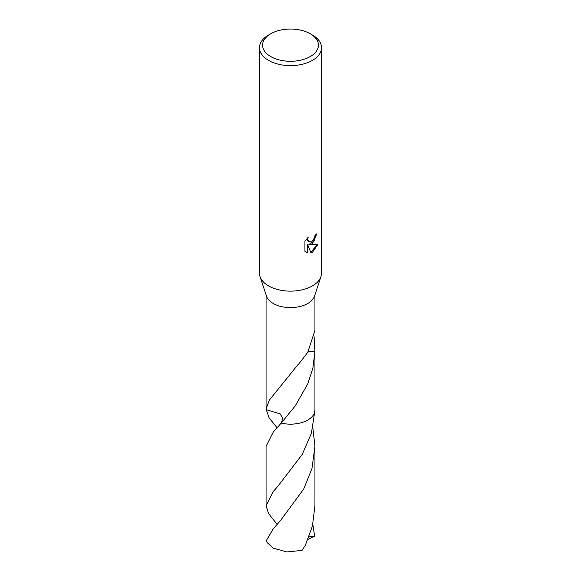 <?xml version="1.0" encoding="UTF-8"?>
<svg xmlns="http://www.w3.org/2000/svg" width="581" height="581" viewBox="0 0 581 581"><rect width="100%" height="100%" fill="white"/><g stroke="black" fill="none" stroke-linecap="round" stroke-linejoin="round"><path stroke-width="0.87" d="M310.247 33.771L312.447 35.042A31.033 17.917 180 0 1 321.533 47.707L321.533 273.223A31.033 17.917 180 0 1 320.981 276.585A31.033 17.917 180 0 1 312.447 285.888A31.033 17.917 180 0 1 281.378 290.347A31.033 17.917 180 0 1 260.019 276.585A31.033 17.917 180 0 1 259.467 273.223L259.467 47.707A31.033 17.917 180 0 1 268.553 35.042L270.753 33.771A27.932 16.123 180 0 1 310.247 33.771A27.932 16.123 180 0 1 310.247 56.575A27.932 16.123 180 0 1 270.753 56.575A27.932 16.123 180 0 1 270.753 33.771L268.553 35.042M320.981 276.585L314.503 296.143A24.438 14.111 180 0 1 307.777 303.471A24.438 14.111 180 0 1 283.317 306.979A24.438 14.111 180 0 1 266.497 296.143L260.019 276.585M304.931 251.304L304.931 241.304L308.199 237.266L307.756 239.249L308.961 241.623L312.44 240.977L314.684 237.397L315.011 235.32A31.033 17.917 0 0 0 316.899 233.744L312.44 243.657L309.47 244.775L317.974 244.238L312.447 252.285L310.98 252.895L307.763 244.862L307.763 252.967L307.204 252.641L307.204 244.543L307.763 244.862M321.533 47.707A31.033 17.917 180 0 1 312.447 60.38A31.033 17.917 180 0 1 278.626 64.259A31.033 17.917 180 0 1 259.467 47.707M307.77 252.967L304.931 251.297M277.137 524.323L268.575 513.626L266.062 505.775L273.215 491.584L277.972 486.137L302.28 454.364L311.365 433.353L314.931 410.462A24.438 14.111 180 0 1 307.777 420.019A24.438 14.111 180 0 1 281.204 423.099L282.78 418.429L280.195 413.912L266.069 409.634A24.446 14.111 180 0 1 266.069 409.59M314.938 409.046L314.931 410.469A24.446 14.111 180 0 1 307.785 420.027A24.446 14.111 180 0 1 281.204 423.099L273.215 432.177L266.054 446.375L266.062 505.775M277.057 427.761L269.141 417.899L266.062 409.118L269.272 400.178L298.235 364.345A24.438 14.111 0 0 0 298.547 364.28L307.777 352.275L314.938 330.4L314.938 294.828M314.089 336.602L314.931 351.287A24.438 14.111 180 0 1 314.917 351.52L312.876 368.136L307.777 383.852L295.301 405.785L281.204 423.106A24.446 14.111 180 0 0 314.938 410.469M266.062 294.828L266.062 409.118M316.311 234.281L314.038 241.057L308.918 244.456L309.47 244.775M308.961 241.623L307.516 240.352L307.255 238.239M305.991 252.19L307.211 252.641M310.813 252.459L317.241 244.412M307.937 352.006L314.917 351.52M314.931 351.287A16.29 9.405 0 0 0 308.061 351.803M273.215 528.855L266.352 540.533A24.438 14.111 180 0 0 267.18 542.574L273.223 548.144L286.92 551.95L302.047 550.396L305.359 545.203L312.425 526.095L314.938 505.775L314.946 446.382L311.953 468.518L303.754 488.919L280.572 520.46L273.215 528.855M312.832 427.739L314.946 446.382M312.825 524.425L314.648 536.169L308.046 539.321M314.641 536.045L309.085 536.713M314.938 409.118L314.938 350.408"/></g></svg>
